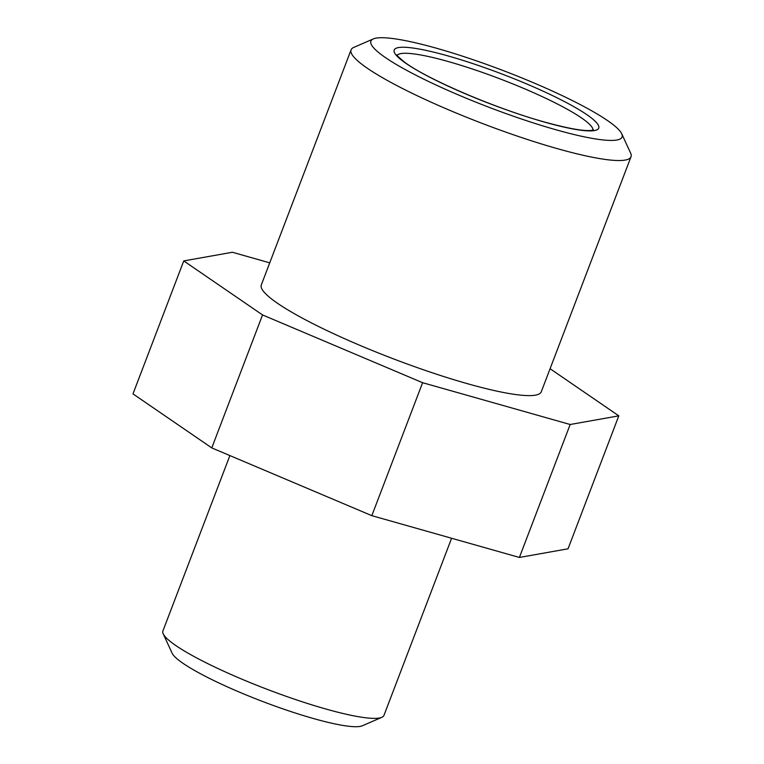 <?xml version="1.0" encoding="UTF-8"?>
<svg xmlns="http://www.w3.org/2000/svg" width="764" height="764" viewBox="0 0 764 764"><rect width="100%" height="100%" fill="white"/><g stroke="black" fill="none" stroke-linecap="round" stroke-linejoin="round"><path stroke-width="1.15" d="M555.724 129.699A134.435 19.683 -159.1 0 1 421.126 77.842A134.435 19.683 -159.1 0 1 373.309 38.926A134.435 19.683 -159.1 0 1 503.505 70.689A134.435 19.683 -159.1 0 1 621.724 133.786A134.435 19.683 -159.1 0 1 555.724 129.699M550.08 368.716L618.802 415.845L568.034 548.81L519.396 557.453L570.173 424.498L422.607 382.697L262.549 314.94L183.752 260.916L232.39 252.263L269.74 262.845M519.396 557.453L371.829 515.662L422.607 382.697M618.802 415.845L570.173 424.498M371.829 515.662L211.771 447.905L262.549 314.94M451.6 538.257L383.958 715.39A118.315 17.324 -159.1 0 1 381.828 717.32L362.289 725.8A102.92 15.07 -159.1 0 1 281.725 708.457A102.92 15.07 -159.1 0 1 183.054 663.343A102.92 15.07 -159.1 0 1 172.12 653.182L163.209 633.834A118.315 17.324 -159.1 0 1 162.904 630.978L229.888 455.573M381.828 717.32A118.315 17.324 -159.1 0 1 289.212 697.379A118.315 17.324 -159.1 0 1 175.777 645.523A118.315 17.324 -159.1 0 1 163.209 633.834M211.771 447.905L132.984 393.88L183.752 260.916M621.724 133.786L630.634 153.134A149.83 21.936 -159.1 0 1 631.016 156.754L541.256 391.827A149.83 21.936 -159.1 0 1 467.31 383.652A149.83 21.936 -159.1 0 1 325.856 330.038A149.83 21.936 -159.1 0 1 261.307 284.924L351.077 49.851A149.83 21.936 -159.1 0 1 353.77 47.406L373.309 38.926M631.016 156.754A149.83 21.936 -159.1 0 1 557.08 148.579A149.83 21.936 -159.1 0 1 415.616 94.965A149.83 21.936 -159.1 0 1 351.077 49.851M544.742 122.164A109.5 16.034 -159.1 0 1 394.081 50.357A109.5 16.034 -159.1 0 1 550.624 94.698A109.5 16.034 -159.1 0 1 544.742 122.164M397.213 55.323A104.878 15.356 -159.1 0 1 500.324 78.998A104.878 15.356 -159.1 0 1 592.979 130.081M396.984 54.874C395.914 54.645 398.55 57.147 404.882 62.381C426.675 78.912 495.674 108.545 544.369 121.982C568.473 128.61 584.24 131.398 591.67 130.357L593.447 129.899"/></g></svg>
